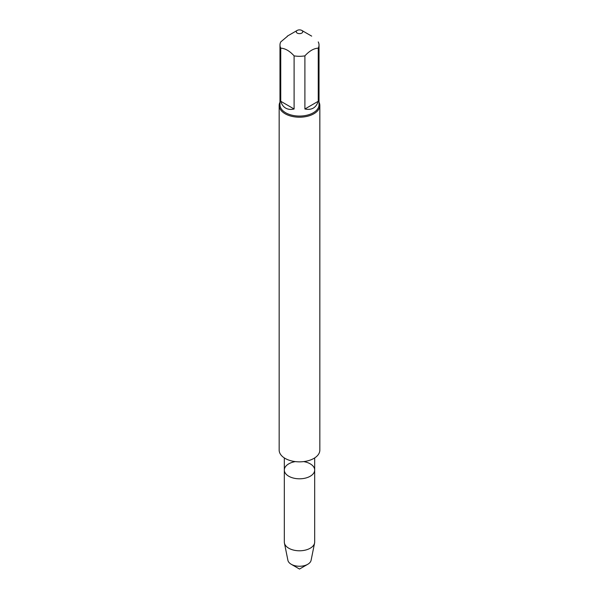 <?xml version="1.0" encoding="UTF-8"?>
<svg xmlns="http://www.w3.org/2000/svg" width="599" height="599" viewBox="0 0 599 599"><rect width="100%" height="100%" fill="white"/><g stroke="black" fill="none" stroke-linecap="round" stroke-linejoin="round"><path stroke-width="0.9" d="M288.763 476.235A15.177 8.768 0 0 0 305.31 478.137A15.177 8.768 0 0 0 314.677 470.035A15.177 8.768 180 0 1 305.31 478.137A15.177 8.768 180 0 1 288.763 476.235A15.177 8.768 180 0 1 284.323 470.035A15.177 8.768 0 0 0 288.763 476.235M319.02 102.182A20.336 11.74 180 0 1 319.836 105.469A20.336 11.74 180 0 1 299.5 117.202A20.336 11.74 180 0 1 279.164 105.469A20.336 11.74 180 0 1 279.98 102.182M279.164 105.469L279.164 450.119A20.336 11.74 0 0 0 299.5 461.851A20.336 11.74 0 0 0 319.836 450.119L319.836 105.469M297.201 33.08A3.25 1.879 0 0 0 301.799 33.08A3.25 1.879 0 0 0 301.799 30.429A3.25 1.879 0 0 0 300.399 29.95A3.25 1.879 0 0 0 297.201 30.429A3.25 1.879 0 0 0 297.201 33.08M304.898 108.996C311.63 110.373 316.085 107.805 318.256 101.276L304.898 108.996L304.898 55.864C309.354 50.96 313.809 48.384 318.256 48.152A19.52 11.269 0 0 0 319.02 45.037A19.52 11.269 0 0 0 318.256 41.923M318.256 101.276L318.256 48.152M287.423 36.314L280.744 41.923A19.52 11.269 0 0 0 279.98 45.037A19.52 11.269 0 0 0 280.744 48.152C285.199 48.392 289.654 50.96 294.102 55.864A19.52 11.269 0 0 0 304.898 55.864M280.744 101.276C281.687 104.451 283.334 106.734 285.701 108.12C288.082 109.475 290.882 109.759 294.102 108.996L280.744 101.276L280.744 48.152M294.102 108.996L294.102 55.864M319.02 45.037L319.02 104.803A19.52 11.269 180 0 1 306.973 115.21A19.52 11.269 180 0 1 285.701 112.769A19.52 11.269 180 0 1 279.98 104.803L279.98 45.037M303.648 461.604A15.177 8.768 180 0 1 314.677 470.035L314.677 542.02A15.177 8.768 180 0 1 314.58 543.038A15.177 8.768 180 0 1 304.487 550.301A15.177 8.768 180 0 1 288.763 548.22A15.177 8.768 180 0 1 284.42 543.038A15.177 8.768 180 0 1 284.323 542.02L284.323 470.035A15.177 8.768 180 0 1 295.352 461.604M284.42 543.038L287.902 560.297A11.681 6.746 0 0 0 291.241 564.28A11.681 6.746 0 0 0 307.759 564.28A11.681 6.746 0 0 0 311.098 560.297L314.58 543.038M299.5 569.05L291.241 564.28L299.5 569.05L307.759 564.28M314.677 470.035L314.677 457.928M284.323 470.035L284.323 457.928M297.201 30.429L287.318 36.135M301.799 30.429L311.682 36.135"/></g></svg>
